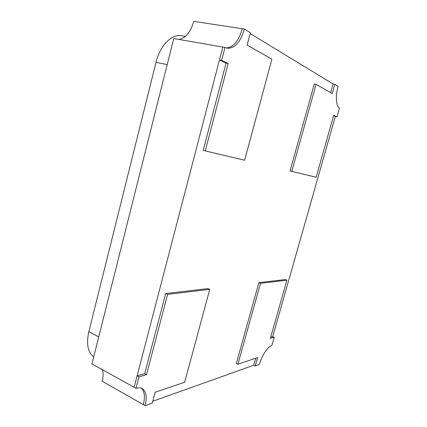 <?xml version="1.0" encoding="UTF-8"?>
<svg xmlns="http://www.w3.org/2000/svg" width="427" height="427" viewBox="0 0 427 427"><rect width="100%" height="100%" fill="white"/><g stroke="black" fill="none" stroke-linecap="round" stroke-linejoin="round"><path stroke-width="0.64" d="M93.721 356.812C87.791 352.286 86.158 343.927 88.827 331.731L156.01 62.347C160.013 45.545 171.761 33.696 181.491 35.719L185.371 36.375M316.145 177.2L291.758 171.414L316.065 84.375L332.233 93.582L334.848 84.327L338.163 86.35C335.302 96.139 336.033 106.488 339.481 108.026L336.962 116.87L333.733 115.29L316.145 177.2M316.065 84.375L314.277 84.028L290.034 170.939L291.758 171.414M333.62 115.685L336.962 116.87M334.848 84.327L333.129 84.002L330.674 92.696M167.592 294.379L209.748 289.351L184.656 382.256L155.145 392.237L152.279 403.061L145.105 405.65C147.214 396.982 146.253 391.297 142.223 388.586C140.51 387.652 138.428 387.567 135.978 388.319L138.967 376.865L146.525 374.655L167.592 294.379L165.687 293.536L144.689 373.668L146.525 374.655M165.687 293.536L207.949 288.604L209.748 289.351M144.689 373.668L137.115 375.861L138.967 376.865M137.115 375.861L134.131 387.294L135.978 388.319M145.105 405.65L143.307 404.631C145.26 396.726 144.582 391.233 141.268 388.164C144.582 391.233 145.26 396.726 143.307 404.631L102.192 381.268C103.313 376.79 103.398 372.936 102.459 369.713M255.239 365.95L257.604 357.586L237.898 364.247L260.507 283.304L286.896 280.155L270.344 338.435L274.193 337.309L271.882 345.432C267.857 346.5 261.767 355.638 259.349 364.471L255.239 365.95L253.723 365.24L255.704 358.226M286.896 280.155L285.353 279.573L258.869 282.663L236.323 363.494L237.898 364.247M335.312 116.512L272.698 336.657L274.193 337.309M272.698 336.657L270.681 337.239M258.869 282.663L260.507 283.304M250.403 32.735L247.126 45.102L271.903 59.214L244.623 160.232L205.248 150.896L228.167 63.57L221.608 60.356L224.986 47.418L227.34 48.235C234.813 48.448 240.508 42.065 244.415 29.073L250.403 32.735M244.415 29.073L242.285 28.753C238.693 40.912 233.361 47.322 226.278 47.968C233.361 47.322 238.693 40.912 242.285 28.753L193.725 21.35C190.704 32.004 185.766 38.03 178.924 39.439M224.986 47.418L222.835 47.05L219.467 59.961L221.608 60.356M219.467 59.961L226.048 63.175L228.167 63.57M226.048 63.175L203.215 150.325L205.248 150.896M91.944 363.873L173.768 38.547L222.835 47.05L134.131 387.294L91.944 363.873M250.185 33.557L333.129 84.002M152.754 401.257L253.723 365.24M156.01 62.347L167.213 64.605M98.733 336.892L88.827 331.731"/></g></svg>
